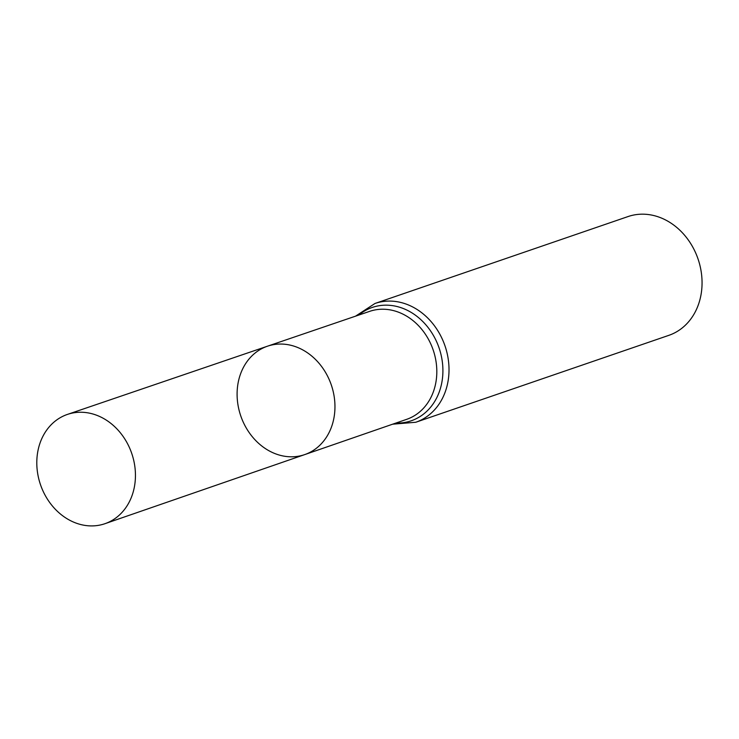 <?xml version="1.0" encoding="UTF-8"?>
<svg xmlns="http://www.w3.org/2000/svg" width="739" height="739" viewBox="0 0 739 739"><rect width="100%" height="100%" fill="white"/><g stroke="black" fill="none" stroke-linecap="round" stroke-linejoin="round"><path stroke-width="1.11" d="M237.247 389.758A57.309 47.841 -109 0 0 304.727 454.596A57.309 47.841 -109 0 0 331.275 384.88A57.309 47.841 -109 0 0 267.49 346.194A57.309 47.841 -109 0 0 237.247 389.758M374.996 303.47A62.797 52.423 -109 0 1 444.98 345.834A62.797 52.423 -109 0 1 415.789 422.255L668.832 335.349A62.797 52.423 -109 0 0 698.022 258.927A62.797 52.423 -109 0 0 628.039 216.564L374.996 303.47L355.533 316.172M267.49 346.194L369.62 311.368A57.079 47.647 -109 0 1 433.146 349.898A57.079 47.647 -109 0 1 406.699 419.327L304.727 454.596A57.309 47.841 -109 0 0 331.275 384.88A57.309 47.841 -109 0 0 267.49 346.194L67.434 414.413A57.771 48.229 -109 0 0 36.95 458.328A57.771 48.229 -109 0 0 104.966 523.692A57.771 48.229 -109 0 0 135.292 479.833A57.771 48.229 -109 0 0 67.434 414.413M395.901 423.059A59.933 50.04 -109 0 0 439.058 347.866A59.933 50.04 -109 0 0 358.812 315.054M415.789 422.255L392.631 424.195M304.727 454.596L104.966 523.692"/></g></svg>
